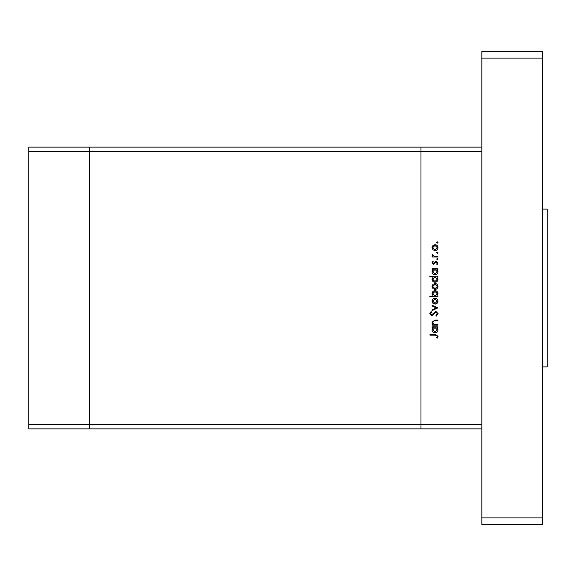 <?xml version="1.0" encoding="UTF-8"?>
<svg xmlns="http://www.w3.org/2000/svg" width="576" height="576" viewBox="0 0 576 576"><rect width="100%" height="100%" fill="white"/><g stroke="black" fill="none" stroke-linecap="round" stroke-linejoin="round"><path stroke-width="0.86" d="M481.838 428.868L420.984 428.868L420.984 424.361L420.984 428.868L89.654 428.868L89.654 147.132L28.8 147.132L28.8 428.868L89.654 428.868L89.654 151.639L28.8 151.639M481.838 147.132L89.654 147.132L89.654 151.639L420.984 151.639L420.984 147.132L420.984 151.639L481.838 151.639L481.838 424.361L420.984 424.361L420.984 151.639L420.984 424.361L28.8 424.361M437.882 324.454L437.882 325.159L432.122 325.159L432.122 324.454L433.159 324.454L432.022 322.258L434.938 320.105L437.882 320.105L437.882 320.81L433.865 320.897L432.727 322.38L434.254 324.346L437.882 324.454M435.953 311.407L438.084 313.661L436.363 316.058L435.967 315.389L437.278 313.661L435.938 312.113L432.835 315.115L431.633 315.554L429.797 313.61L431.129 311.508L431.611 312.149L430.603 313.69L431.604 314.842L435.953 311.407M437.882 307.865L432.122 310.594L432.122 309.83L436.32 307.915L432.122 306L432.122 305.237L437.882 307.865M435.017 304.121L432.972 303.336L432.022 301.14L432.972 298.944L435.017 298.159C436.846 298.325 437.832 299.318 437.983 301.14C437.839 302.962 436.846 303.955 435.017 304.121M435.017 289.462L432.972 288.67L432.022 286.474L432.972 284.285L435.017 283.493C436.846 283.658 437.832 284.652 437.983 286.474C437.839 288.295 436.846 289.289 435.017 289.462M433.188 269.431L432.122 269.431L432.122 268.726L437.882 268.726L437.882 269.431L436.889 269.431L437.983 271.786C437.818 273.622 436.817 274.622 434.988 274.795C433.166 274.608 432.18 273.593 432.022 271.764L433.188 269.431M437.983 242.482L437.328 243.137L436.673 242.482L437.328 241.826L437.983 242.482M435.017 250.625L432.972 249.833L432.022 247.637L432.972 245.448L435.017 244.656C436.846 244.822 437.832 245.815 437.983 247.637C437.839 249.458 436.846 250.452 435.017 250.625M437.983 252.698L437.328 253.354L436.673 252.698L437.328 252.036L437.983 252.698M437.882 256.284L437.882 256.997L432.122 256.997L432.122 256.284L432.972 256.284L432.022 254.88L432.216 254.261L432.828 254.65L433.973 256.162L437.882 256.284M437.983 259.07L437.328 259.726L436.673 259.07L437.328 258.408L437.983 259.07M433.534 264.276L432.022 262.822L432.842 261.346L433.332 261.821L432.727 262.822L433.505 263.57L435.427 261.511L436.32 261.245L437.983 262.93L437.206 264.578L436.673 264.11L437.278 262.966L436.349 261.95L433.534 264.276M433.238 276.919L429.797 276.919L429.797 276.214L437.882 276.214L437.882 276.919L436.889 276.919L437.983 279.274C437.818 281.102 436.817 282.11 434.988 282.276C433.166 282.089 432.18 281.081 432.022 279.252L433.238 276.919M436.817 296.035L437.882 296.035L437.882 296.741L429.797 296.741L429.797 296.035L433.166 296.035L432.022 293.681C432.187 291.852 433.188 290.844 435.017 290.671C436.838 290.858 437.825 291.874 437.983 293.702L436.817 296.035M433.188 327.485L432.122 327.485L432.122 326.779L437.882 326.779L437.882 327.485L436.889 327.485L437.983 329.839C437.818 331.675 436.817 332.676 434.988 332.849C433.166 332.654 432.18 331.646 432.022 329.818L433.188 327.485M437.278 336.269L435.247 335.174L429.998 335.174L429.998 334.469L435.326 334.469L438.084 336.305L437.177 338.206L436.572 337.788L437.278 336.269M435.024 245.362L432.727 247.637L435.024 249.912L437.278 247.637L435.024 245.362M435.017 269.431L432.727 271.757L434.995 274.09L437.278 271.764L435.017 269.431M435.017 276.919L432.727 279.245L434.995 281.57L437.278 279.245L435.017 276.919M435.024 284.198L432.727 286.474L435.024 288.749L437.278 286.474L435.024 284.198M434.995 296.035L437.278 293.71L435.017 291.384L432.727 293.702L434.995 296.035M435.024 298.865L432.727 301.14L435.024 303.415L437.278 301.14L435.024 298.865M435.017 327.485L432.727 329.81L434.995 332.136L437.278 329.818L435.017 327.485M542.693 209.11L547.2 209.11L547.2 366.89L542.693 366.89M542.693 51.336L542.693 524.664L481.838 524.664L481.838 51.336L542.693 51.336M542.693 58.104L481.838 58.104M542.693 517.896L481.838 517.896"/></g></svg>
